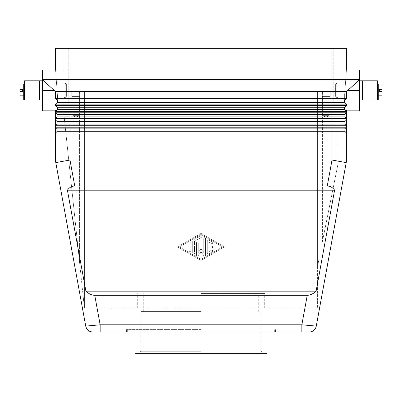 <?xml version="1.0" encoding="UTF-8"?>
<svg xmlns="http://www.w3.org/2000/svg" width="402" height="402" viewBox="0 0 402 402"><rect width="100%" height="100%" fill="white"/><g stroke="black" fill="none" stroke-linecap="round" stroke-linejoin="round"><path stroke-width="0.3" stroke-dasharray="2.01 1.51" d="M338.027 97.631L336.826 97.631L336.826 83.204L338.027 83.204L338.027 97.631L338.027 83.204M336.826 97.631L335.625 96.425L335.625 84.405L336.826 83.204L336.826 97.631M74.742 186.02C71.807 186.056 69.36 187.443 67.4 190.181L85.887 291.148C88.852 293.887 91.807 295.274 94.751 295.314L307.249 295.314C310.193 295.274 313.148 293.887 316.113 291.148L334.6 190.181C332.64 187.443 330.193 186.056 327.258 186.02L74.742 186.02L69.983 160.026L55.556 160.026L55.556 132.967L57.24 131.283L344.76 131.283L346.444 132.967L69.983 132.967L69.983 160.026L55.793 162.624L85.726 326.102L100.153 324.806L100.153 332.017L301.847 332.017L301.847 324.806L316.273 326.102M59.782 69.983L69.983 69.983L55.556 69.983L57.607 97.631L57.963 97.631L57.963 83.204L56.536 83.204L57.963 102.435L57.963 79.601L57.963 102.435L57.36 102.435L57.36 94.324L55.556 69.983L59.782 69.983M55.556 69.983L55.556 48.346L55.556 69.983L55.556 48.346L63.973 48.346L63.973 91.621L68.782 91.621L63.973 91.621L63.973 48.346L55.556 48.346L69.983 48.346L69.983 69.983L359.664 69.983L359.664 79.601L346.444 91.621L346.444 98.349L344.76 100.033L57.24 100.033L55.556 98.349L346.444 98.349L346.444 91.621L347.765 90.415L359.664 90.415L359.664 110.851M57.782 100.033L57.36 94.324L57.36 100.033L55.556 98.349L55.556 91.621L55.556 98.349L55.556 91.621L42.336 79.601L55.556 91.621L346.444 91.621L346.444 98.349L344.64 100.033L344.64 94.324L344.64 102.435L338.027 102.435L338.027 79.601L345.238 79.601L345.238 86.209L344.64 94.324L345.238 86.209L345.238 79.601L338.027 79.601L338.027 102.435L344.64 102.435L344.64 94.324L346.444 69.983L344.64 94.324L344.64 100.033L344.037 100.033L344.76 100.033M42.336 110.851L42.336 69.983L332.017 69.983L332.017 48.346L346.444 48.346L346.444 69.983L342.218 69.983L346.444 69.983L346.444 48.346L338.027 48.346L346.444 48.346L346.444 69.983L338.027 69.983L338.027 91.621L333.218 91.621L333.218 102.435L344.037 102.435L344.037 100.033L57.36 100.033L57.36 94.324L57.36 102.435L63.973 102.435L63.973 79.601L57.963 79.601L63.973 79.601L63.973 102.435L57.963 102.435L344.76 102.435L344.64 100.033M327.258 186.02L332.017 160.026L346.444 160.026L346.444 127.198L344.76 128.881L332.017 128.881L332.017 127.198L346.444 127.198L344.76 128.881L57.963 128.881L57.963 131.283L57.24 131.283L55.556 132.967L55.556 127.198L332.017 127.198L332.017 121.67L57.963 121.67L57.963 124.072L344.037 124.072L344.037 121.67L57.963 121.67L57.963 124.072L57.24 124.072L55.556 125.756L57.24 124.072L344.76 124.072L346.444 125.756L55.556 125.756L57.24 124.072L344.037 124.072L344.037 121.67L344.76 121.67L346.444 119.987L344.76 121.67L332.017 121.67L332.017 119.987L346.444 119.987L346.444 127.198L344.76 128.881L57.24 128.881L55.556 127.198L55.556 119.987L332.017 119.987L332.017 118.545L346.444 118.545L346.444 112.776L344.76 114.454L332.017 114.454L332.017 112.776L346.444 112.776L344.76 114.454L57.963 114.454L57.963 116.861L57.24 116.861L55.556 118.545L57.24 116.861L344.76 116.861L346.444 118.545L346.444 119.987L344.76 121.67L57.24 121.67L55.556 119.987L55.556 112.776L332.017 112.776L332.017 111.329L346.444 111.329L344.64 109.651L344.64 107.244L57.24 107.244L57.36 109.651L344.76 109.651L345.64 110.53L346.444 110.53L346.444 112.776L344.76 114.454L57.24 114.454L55.556 112.776L55.556 111.329L57.36 109.651L57.36 107.244L57.36 109.651L55.556 111.329L55.556 110.53L55.556 110.851L55.556 110.53L56.36 110.53L57.24 109.651L344.64 109.651L344.76 107.244L57.24 107.244L55.556 105.56L55.556 104.118L57.24 102.435L344.037 102.435L333.218 102.435L333.218 91.621L338.027 91.621L319.002 91.621L338.027 91.621L338.027 69.983L346.444 69.983M344.64 102.435L346.444 104.118L346.444 105.56L344.76 107.244L69.983 107.244L69.983 104.118L55.556 104.118L55.556 105.56L346.444 105.56L346.444 104.118L344.76 102.435L346.444 104.118L69.983 104.118L69.983 102.435L344.037 102.435L344.037 100.033L57.963 100.033L57.963 102.435L69.983 102.435L69.983 79.601L359.664 79.601L359.664 90.415M55.556 111.329L69.983 111.329L69.983 107.244L57.963 107.244L57.963 109.651L332.017 109.651L332.017 111.329L69.983 111.329L69.983 116.861L332.017 116.861L332.017 114.454L57.963 114.454L57.963 116.861L69.983 116.861L69.983 118.545L55.556 118.545L57.24 116.861L332.017 116.861L332.017 118.545L69.983 118.545L69.983 131.283L332.017 131.283L332.017 128.881L57.963 128.881L57.963 131.283L69.983 131.283L69.983 132.967L55.556 132.967L57.24 131.283L344.76 131.283L346.444 132.967M82.998 91.621L79.601 91.621L84.405 91.621L84.405 307.977L79.601 262.612L84.405 307.977L84.405 91.621L82.998 91.621L84.405 91.621L84.405 307.977L82.998 294.691L84.405 307.977L84.405 91.621L82.998 91.621M322.399 241.687L338.027 163.74L338.027 48.346L338.027 69.983L338.027 48.346L333.218 48.346L338.027 48.346L338.027 163.74L322.399 241.687L338.027 163.74L322.399 241.687L322.399 91.621L338.027 91.621L317.595 91.621L319.002 91.621L317.595 91.621L317.595 266.24L319.002 259.049L317.595 266.24L317.595 91.621L317.595 307.977L317.595 91.621L317.595 266.24L317.595 91.621L338.027 91.621L322.399 91.621L322.399 241.687M328.962 96.425L323.052 96.425L328.962 96.425L328.962 115.66L323.052 115.66L323.052 96.425L328.962 96.425L323.052 96.425L328.962 96.425L328.962 115.66L326.007 117.434L323.052 115.66L328.962 115.66L323.052 115.66L323.052 96.425L328.962 96.425L328.962 115.66L326.007 117.434L323.052 115.66L328.962 115.66L323.052 115.66L328.962 115.66L326.007 117.434L323.052 115.66L323.052 96.425L323.052 115.66L328.962 115.66L323.052 115.66L326.007 117.434L328.962 115.66L328.962 96.425L323.052 96.425L328.962 96.425M321.801 91.621L330.213 91.621L330.213 96.425L321.801 96.425L321.801 91.621L330.213 91.621L330.213 96.425L321.801 96.425L321.801 91.621L330.213 91.621L330.213 96.425L321.801 96.425L330.213 96.425L321.801 96.425L321.801 91.621L330.213 91.621L330.213 96.425L321.801 96.425L321.801 91.621L330.213 91.621L321.801 91.621M78.948 96.425L73.038 96.425L78.948 96.425L78.948 115.66L73.038 115.66L73.038 96.425L78.948 96.425L73.038 96.425L78.948 96.425L78.948 115.66L75.993 117.434L73.038 115.66L78.948 115.66L73.038 115.66L73.038 96.425L78.948 96.425L78.948 115.66L75.993 117.434L73.038 115.66L78.948 115.66L73.038 115.66L78.948 115.66L75.993 117.434L73.038 115.66L73.038 96.425L73.038 115.66L78.948 115.66L73.038 115.66L75.993 117.434L78.948 115.66L78.948 96.425L73.038 96.425L78.948 96.425M71.787 91.621L80.199 91.621L80.199 96.425L71.787 96.425L71.787 91.621L80.199 91.621L80.199 96.425L71.787 96.425L71.787 91.621L80.199 91.621L80.199 96.425L71.787 96.425L80.199 96.425L71.787 96.425L71.787 91.621L80.199 91.621L80.199 96.425L71.787 96.425L71.787 91.621L80.199 91.621L71.787 91.621M359.664 100.033L359.664 80.802L359.664 100.033M377.694 94.626L378.292 94.626L378.292 85.008L378.292 95.334L378.292 94.626L377.694 94.626L377.694 95.334L377.694 94.626M377.694 86.209L378.292 86.209M377.573 94.626L377.573 86.209L377.573 94.626M378.292 91.294L378.292 95.711L378.292 91.294M378.292 95.827L378.292 95.334L378.292 95.827M377.453 95.827L377.453 85.008L377.453 95.827M362.308 95.827L362.308 85.008L362.308 95.827M362.066 95.827L362.066 85.008L362.066 95.827M377.694 84.646L378.292 84.646L378.292 86.571L378.292 84.108L377.694 84.108L377.694 99.43M378.292 84.646L378.292 99.43M24.547 80.802L24.547 100.033M39.692 80.802L39.692 100.033M65.174 97.631L66.375 96.425L66.375 84.405L65.174 83.204L65.174 97.631L65.174 83.204L63.973 83.204L63.973 97.631L65.174 97.631M66.375 84.405L66.375 96.425M39.934 80.802L39.934 100.033M42.336 100.033L42.336 80.802L42.336 100.033M23.708 94.626L24.306 94.626L24.306 95.334L24.306 94.626L23.708 94.626L23.708 95.334L23.708 89.636L23.708 94.626M23.708 86.209L23.708 95.827L23.708 86.209L24.306 86.209M24.427 86.209L24.427 94.626L24.427 86.209M24.427 85.008L24.427 95.827M24.547 85.008L24.547 95.827L24.547 85.008M39.692 85.008L39.692 95.827L39.692 85.008M39.934 85.008L39.934 95.827L39.934 85.008M20.1 85.008L20.1 89.455L22.502 89.455L22.502 91.38L20.1 91.38L20.1 95.827M23.708 85.008L23.708 87.696L23.708 85.008M24.306 84.646L23.708 84.646L23.708 86.571L23.708 84.108L24.306 84.108L24.306 99.43M23.708 84.646L23.708 99.43M201 329.615L126.474 329.615L201 329.615M201 332.017L126.474 332.017L201 332.017M201 311.585L140.901 311.585L201 311.585M201 351.247L140.901 351.247L201 351.247M267.109 353.654L134.891 353.654M201 293.555L264.707 293.555L201 293.555M201 307.977L264.707 307.977L201 307.977M207.311 253.154L207.311 240.677L207.311 253.154A0.899 0.899 0 0 0 208.663 253.938L212.266 251.858A0.899 0.899 0 0 0 212.598 250.627A0.899 0.899 0 0 0 211.367 250.295L209.115 251.597L209.115 247.818L211.819 247.818A0.899 0.899 0 0 0 212.718 246.918A0.899 0.899 0 0 0 211.819 246.014L209.115 246.014L209.115 242.235L211.367 243.537A0.899 0.899 0 0 0 212.598 243.21A0.899 0.899 0 0 0 212.266 241.974L208.663 239.893A0.899 0.899 0 0 0 207.311 240.677A0.899 0.899 0 0 1 208.663 239.893L212.266 241.974A0.899 0.899 0 0 1 212.598 243.21A0.899 0.899 0 0 1 211.367 243.537L209.115 242.235L209.115 246.014L211.819 246.014A0.899 0.899 0 0 1 212.718 246.918A0.899 0.899 0 0 1 211.819 247.818L209.115 247.818L209.115 251.597L211.367 250.295A0.899 0.899 0 0 1 212.598 250.627A0.899 0.899 0 0 1 212.266 251.858L208.663 253.938A0.899 0.899 0 0 1 207.311 253.154M189.101 250.974A0.899 0.899 0 0 0 190 251.873A0.899 0.899 0 0 0 190.905 250.974A0.899 0.899 0 0 1 190 251.873A0.899 0.899 0 0 1 189.101 250.974L189.101 242.863L189.101 250.974M190.905 242.863A0.899 0.899 0 0 0 190 241.959A0.899 0.899 0 0 0 189.101 242.863A0.899 0.899 0 0 1 190 241.959A0.899 0.899 0 0 1 190.905 242.863L190.905 250.974L190.905 242.863M179.367 246.918L201 234.436L222.633 246.918L201 259.396L179.367 246.918L201 234.436L222.633 246.918L201 259.396L179.367 246.918M177.563 246.918L201 233.396L177.563 246.918L201 260.441L224.437 246.918L201 233.396L224.437 246.918L201 260.441L177.563 246.918M192.709 253.054L192.709 240.783L192.709 253.054A0.899 0.899 0 0 0 193.608 253.953A0.899 0.899 0 0 0 194.508 253.054L194.508 241.3L201.452 237.296A0.899 0.899 0 0 0 201.779 236.064A0.899 0.899 0 0 0 200.548 235.733L193.156 239.999A0.899 0.899 0 0 0 192.709 240.783A0.899 0.899 0 0 1 193.156 239.999L200.548 235.733A0.899 0.899 0 0 1 201.779 236.064A0.899 0.899 0 0 1 201.452 237.296L194.508 241.3L194.508 253.054A0.899 0.899 0 0 1 193.608 253.953A0.899 0.899 0 0 1 192.709 253.054M201 248.717L203.703 252.456L201 248.717L198.297 252.456L198.297 242.863A0.899 0.899 0 0 0 197.392 241.959A0.899 0.899 0 0 0 196.493 242.863L196.493 255.235A0.899 0.899 0 0 0 198.126 255.762L201 251.793L203.874 255.762A0.899 0.899 0 0 0 205.507 255.235L205.507 238.597A0.899 0.899 0 0 0 204.608 237.693A0.899 0.899 0 0 0 203.703 238.597L203.703 252.456L203.703 238.597A0.899 0.899 0 0 1 204.608 237.693A0.899 0.899 0 0 1 205.507 238.597L205.507 255.235A0.899 0.899 0 0 1 203.874 255.762L201 251.793L198.126 255.762A0.899 0.899 0 0 1 196.493 255.235L196.493 242.863A0.899 0.899 0 0 1 197.392 241.959A0.899 0.899 0 0 1 198.297 242.863L198.297 252.456L201 248.717M334.6 190.181L67.4 190.181M316.113 291.148L85.887 291.148M24.306 87.299L23.708 87.299L23.708 86.571L23.708 87.299L24.306 87.299L24.306 91.133L24.306 87.299M24.306 91.133L24.306 95.711L24.306 91.133L23.708 91.133L24.306 91.133M63.973 97.631L63.973 83.204M57.963 83.204L57.963 97.631M57.607 97.631L56.536 83.204M57.36 102.435L57.36 100.033L57.963 100.033L57.963 102.435L68.782 102.435L57.963 102.435L57.963 100.033M377.694 89.636L377.694 95.711L377.694 87.299L378.292 87.299L378.292 86.571L378.292 87.299L377.694 87.299L377.694 89.636M377.694 86.571L377.694 87.299L377.694 86.571L378.292 86.571L377.694 86.571M381.9 85.008L381.9 89.455L379.498 89.455L379.498 91.38L381.9 91.38L381.9 95.827M377.573 85.008L377.573 95.827M362.066 80.802L362.066 100.033M377.453 80.802L377.453 100.033M362.308 80.802L362.308 100.033M344.037 107.244L344.037 109.651L344.037 107.244L344.037 109.651L332.017 109.651L332.017 69.983L69.983 69.983L69.983 79.601L42.336 79.601L55.556 91.621M57.24 107.244L55.556 105.56L57.24 107.244M55.556 98.349L57.36 100.033M55.556 105.56L55.556 104.118L57.24 102.435M68.782 91.621L68.782 102.435L68.782 91.621L84.405 91.621L84.405 307.977L317.595 307.977L84.405 307.977L84.405 91.621L63.973 91.621L63.973 115.178L63.973 48.346L333.218 48.346L63.973 48.346L63.973 115.178L63.973 91.621L68.782 91.621L68.782 48.346L68.782 91.621M332.017 48.346L69.983 48.346M344.64 107.244L344.64 109.651L346.444 111.329M359.664 79.601L346.444 91.621M346.444 104.118L346.444 105.56L344.76 107.244M57.36 109.651L57.963 109.651L57.963 107.244L57.36 107.244M344.037 109.651L344.64 109.651M344.037 100.033L344.037 102.435M71.787 96.425L80.199 96.425L71.787 96.425M321.801 96.425L330.213 96.425L321.801 96.425M317.595 266.24L319.002 259.049L317.595 266.24M79.601 91.621L63.973 91.621L79.601 91.621L63.973 91.621L79.601 91.621L79.601 262.612L63.973 115.178L79.601 262.612L63.973 115.178L79.601 262.612L79.601 91.621M57.24 128.881L57.963 128.881L57.24 128.881L55.556 127.198M344.037 121.67L344.037 124.072L344.76 124.072L346.444 125.756M57.963 124.072L57.963 121.67L57.24 121.67L55.556 119.987M344.037 114.454L344.037 116.861L344.037 114.454L344.037 116.861L332.017 116.861L344.76 116.861L346.444 118.545M57.24 114.454L57.963 114.454L57.24 114.454L55.556 112.776M346.383 161.328A14.422 14.422 0 0 0 346.444 160.026A14.422 14.422 0 0 1 346.207 162.624L332.017 160.026L332.017 131.283L344.037 131.283L344.037 128.881L344.037 131.283L344.76 131.283M344.037 116.861L344.76 116.861M344.037 128.881L344.037 131.283M57.963 128.881L57.963 131.283M344.037 124.072L344.76 124.072M57.963 121.67L57.24 121.67M57.963 114.454L57.963 116.861M57.963 107.244L57.963 109.651M100.153 332.017L92.822 332.017M335.625 84.405L335.625 96.425M94.751 295.314L100.153 324.806L301.847 324.806L307.249 295.314M24.306 95.334L23.708 95.334L24.306 95.334M24.306 86.571L23.708 86.571L24.306 86.571M24.306 92.576L23.708 92.576L24.306 92.576M24.306 95.53L23.708 95.53L24.306 95.53M377.694 91.133L378.292 91.133L377.694 91.133M377.694 95.334L378.292 95.334L377.694 95.334M377.694 92.576L378.292 92.576L377.694 92.576M377.694 95.53L378.292 95.53L377.694 95.53M42.336 90.415L54.235 90.415M333.218 91.621L333.218 48.346L333.218 91.621M126.474 329.615L126.474 332.017M140.901 311.585L140.901 351.247L138.494 353.654M274.32 332.017L274.32 329.615M143.303 311.585L143.303 293.555M264.707 307.977L264.707 293.555M137.293 307.977L137.293 293.555M258.697 311.585L258.697 293.555M261.099 311.585L261.099 351.247L263.506 353.654M127.68 332.017L127.68 329.615M275.526 329.615L275.526 332.017M23.708 95.711L24.306 95.711L23.708 95.711M377.694 95.711L378.292 95.711L377.694 95.711"/><path stroke-width="0.6" d="M327.258 186.02C330.193 186.056 332.64 187.443 334.6 190.181L316.113 291.148C313.148 293.887 310.193 295.274 307.249 295.314L94.751 295.314C91.807 295.274 88.852 293.887 85.887 291.148L67.4 190.181C69.36 187.443 71.807 186.056 74.742 186.02L327.258 186.02L332.017 160.026L346.207 162.624L316.273 326.102A7.211 7.211 0 0 1 313.796 330.343A7.211 7.211 0 0 0 316.273 326.102L301.847 324.806L301.847 332.017L309.178 332.017A7.211 7.211 0 0 0 313.796 330.343A7.211 7.211 0 0 1 309.178 332.017L100.153 332.017L100.153 324.806L85.726 326.102A7.211 7.211 0 0 0 92.822 332.017A7.211 7.211 0 0 1 88.204 330.343A7.211 7.211 0 0 0 92.822 332.017L100.153 332.017M346.444 110.851L359.664 110.851L359.664 90.415L347.765 90.415L359.664 79.601L359.664 69.983L69.983 69.983L69.983 48.346L55.556 48.346L55.556 69.983M346.444 69.983L346.444 48.346L332.017 48.346L332.017 79.601L42.336 79.601L55.556 91.621L55.556 98.349L57.24 100.033L344.76 100.033L346.444 98.349L55.556 98.349M344.76 100.033L346.444 98.349L346.444 91.621L55.556 91.621M341.027 102.435L57.24 102.435L55.556 104.118L346.444 104.118L344.76 102.435L341.027 102.435M344.76 124.072L332.017 124.072L332.017 125.756L346.444 125.756L346.444 119.987L55.556 119.987L55.556 125.756L332.017 125.756L332.017 127.198L55.556 127.198L55.556 132.967L346.444 132.967L346.444 127.198L332.017 127.198L332.017 128.881L344.76 128.881L346.444 127.198L346.444 125.756L344.76 124.072L346.444 125.756M344.76 116.861L332.017 116.861L332.017 118.545L346.444 118.545L346.444 112.776L55.556 112.776L55.556 118.545L332.017 118.545L332.017 121.67L344.76 121.67L346.444 119.987L346.444 118.545L344.76 116.861L346.444 118.545M342.218 105.56L55.556 105.56L57.24 107.244L344.76 107.244L346.444 105.56L342.218 105.56M59.782 111.329L346.444 111.329L346.444 110.53L345.64 110.53L346.444 111.329L344.76 109.651L57.24 109.651L55.556 111.329L59.782 111.329M55.556 111.329L56.36 110.53L55.556 110.53L55.556 112.776L57.24 114.454L344.76 114.454L346.444 112.776L346.444 111.329M359.664 90.415L359.664 79.601L332.017 79.601L332.017 116.861L57.24 116.861L55.556 118.545L55.556 119.987L57.24 121.67L55.556 119.987M57.24 121.67L332.017 121.67L332.017 124.072L57.24 124.072L55.556 125.756L55.556 127.198L57.24 128.881L55.556 127.198M57.24 128.881L332.017 128.881L332.017 131.283L57.24 131.283L55.556 132.967L55.556 160.026A14.422 14.422 0 0 0 55.617 161.328A14.422 14.422 0 0 1 55.556 160.026L69.983 160.026L69.983 69.983L42.336 69.983L42.336 90.415L54.235 90.415M344.76 131.283L332.017 131.283L332.017 160.026L346.444 160.026L346.444 132.967L344.76 131.283L346.444 132.967M377.453 100.033L362.308 100.033L362.308 80.802L377.453 80.802L377.453 100.033M359.664 80.802L362.066 80.802L362.066 100.033L359.664 100.033M378.292 85.008L381.9 85.008L381.9 89.455L379.498 89.455L379.498 91.38L381.9 91.38L381.9 95.827L378.292 95.827M377.453 85.008L377.453 95.827M24.547 100.033L39.692 100.033L39.692 80.802L24.547 80.802L24.547 100.033M42.336 80.802L39.934 80.802L39.934 100.033L42.336 100.033M24.547 85.008L24.547 95.827M23.708 85.008L20.1 85.008L20.1 89.455L22.502 89.455L22.502 91.38L20.1 91.38L20.1 95.827L23.708 95.827M24.306 99.43L24.306 84.108L23.708 84.108L23.708 99.43L24.306 99.43M134.891 332.017L134.891 353.654L267.109 353.654L267.109 332.017M344.64 100.033L344.64 102.435M57.963 100.033L57.963 102.435L57.782 100.033M57.36 100.033L57.36 102.435M378.292 84.646L378.292 84.108L377.694 84.108L377.694 84.646L378.292 84.646L378.292 99.43L377.694 99.43L377.694 84.646M57.36 107.244L57.36 109.651M57.24 102.435L55.556 104.118L55.556 105.56M55.556 110.851L42.336 110.851L42.336 90.415M344.64 107.244L344.64 109.651M344.76 107.244L346.444 105.56L346.444 104.118M359.664 79.601L346.444 91.621M69.983 48.346L332.017 48.346M334.6 190.181L67.4 190.181M316.113 291.148L85.887 291.148M57.24 114.454L55.556 112.776M344.037 128.881L344.037 131.283M57.963 128.881L57.963 131.283M344.037 121.67L344.037 124.072M57.963 121.67L57.963 124.072M344.037 114.454L344.037 116.861M57.963 114.454L57.963 116.861M344.037 107.244L344.037 109.651M57.963 107.244L57.963 109.651M344.037 100.033L344.037 102.435M74.742 186.02L69.983 160.026L55.793 162.624A14.422 14.422 0 0 1 55.617 161.328A14.422 14.422 0 0 0 55.793 162.624A14.422 14.422 0 0 1 55.617 161.328A14.422 14.422 0 0 0 55.793 162.624L85.726 326.102C86.676 329.776 89.043 331.745 92.822 332.017A7.211 7.211 0 0 1 85.726 326.102C86.676 329.776 89.043 331.745 92.822 332.017M316.273 326.102A7.211 7.211 0 0 1 313.796 330.343A7.211 7.211 0 0 0 316.273 326.102L346.207 162.624A14.422 14.422 0 0 0 346.444 160.026A14.422 14.422 0 0 1 346.383 161.328M307.249 295.314L301.847 324.806L100.153 324.806L94.751 295.314M24.306 84.646L23.708 84.646M313.796 330.343A7.211 7.211 0 0 1 309.178 332.017A7.211 7.211 0 0 0 313.796 330.343"/></g></svg>
